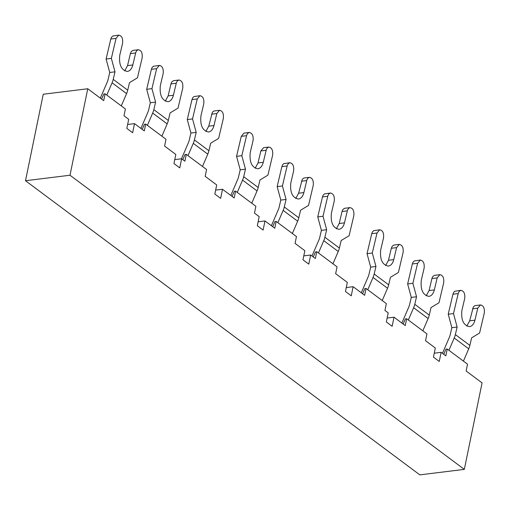 <?xml version="1.0" encoding="UTF-8"?>
<svg xmlns="http://www.w3.org/2000/svg" width="510" height="510" viewBox="0 0 510 510"><rect width="100%" height="100%" fill="white"/><g stroke="black" fill="none" stroke-linecap="round" stroke-linejoin="round"><path stroke-width="0.76" d="M447.232 349.031L445.829 355.859L441.118 352.346L439.25 361.45L433.449 357.121L435.323 348.018L425.538 340.718L426.934 333.891L406.642 318.75L405.24 325.578L394 317.201L392.133 326.304L386.338 321.976L388.206 312.872L384.942 310.437L386.344 303.609L366.046 288.475L364.65 295.303L353.124 286.703L351.256 295.806L345.455 291.484L347.323 282.381L335.65 273.672L337.053 266.845L316.761 251.704L315.358 258.532L310.647 255.019L308.779 264.123L302.978 259.794L304.846 250.69L295.06 243.391L296.463 236.563L276.165 221.423L274.762 228.25L264.977 220.951L263.109 230.055L257.314 225.732L259.182 216.629L254.471 213.116L255.873 206.289L235.575 191.148L234.173 197.976L222.5 189.267L220.632 198.371L214.837 194.049L216.705 184.945L205.179 176.345L206.582 169.518L186.284 154.377L184.881 161.205L181.624 158.776L179.749 167.879L173.955 163.551L175.822 154.447L164.59 146.07L165.986 139.243L145.694 124.102L144.292 130.93L134.506 123.63L132.638 132.734L126.837 128.405L128.705 119.302L123.994 115.789L125.396 108.961L105.098 93.821L103.702 100.648L87.752 88.753L69.997 175.236L464.323 469.378L482.071 382.895L466.127 371L467.53 364.172L447.232 349.031L445.969 349.184L443.757 354.316M406.642 318.75L405.38 318.909L403.168 324.035M101.63 99.106L103.836 93.974L105.098 93.821M134.506 123.63L127.647 124.472M181.624 158.776L174.758 159.617M222.5 189.267L215.641 190.115M264.977 220.951L258.117 221.799M310.647 255.019L303.788 255.867M353.124 286.703L346.258 287.551M394 317.201L387.141 318.042M441.118 352.346L434.259 353.188M69.997 175.236L25.5 180.725L43.254 94.242L87.752 88.753M466.822 326.113L469.678 320.828L474.944 320.178L477.762 308.18L480.465 304.942C483.493 305.554 484.761 308.25 484.29 313.051L479.585 333.036L471.635 337.849L469.857 345.397A16.709 11.698 126.7 0 1 468.722 348.814L463.424 361.112M448.928 350.293L454.225 338.002A16.709 11.698 -53.3 0 0 455.36 334.579L457.139 327.037L453.486 313.573L458.292 293.205L459.242 291.331L460.893 290.343C463.921 290.955 465.19 293.652 464.718 298.452L461.894 310.443C460.944 320.038 463.494 325.437 469.538 326.655C472.132 326.177 473.93 324.022 474.944 320.178M460.893 290.343L454.882 291.235L453.785 292.23L452.931 294.232L448.226 314.224L451.873 327.688L450.145 335.025A10.13 7.089 -53.3 0 1 449.457 337.097L442.457 353.341M480.465 304.942L474.95 305.643L473.356 306.829L469.678 320.828M408.331 320.019L413.629 307.721A16.709 11.698 -53.3 0 0 414.77 304.304L416.542 296.756L412.896 283.292L417.601 263.307L420.304 260.068L414.286 260.954L413.011 262.236L412.341 263.957L407.637 283.942L411.283 297.406L409.555 304.744A10.13 7.089 -53.3 0 1 408.867 306.816L401.867 323.066M145.694 124.102L144.432 124.255L142.22 129.381M106.093 59.013L111.358 58.363L116.063 38.371L118.766 35.133L112.748 36.025L111.473 37.3L110.797 39.021L106.093 59.013L109.739 72.477L108.012 79.815A10.13 7.089 -53.3 0 1 107.323 81.887L100.323 98.13M147.384 125.364L152.681 113.067A16.709 11.698 -53.3 0 0 153.822 109.65L155.595 102.108L151.948 88.644L156.653 68.652L159.356 65.414L153.338 66.3L152.063 67.581L151.393 69.303L146.689 89.295L150.335 102.759L148.608 110.09A10.13 7.089 -53.3 0 1 147.919 112.162L140.919 128.412M118.766 35.133C121.788 35.745 123.063 38.441 122.585 43.242L119.761 55.233C118.811 64.827 121.361 70.227 127.404 71.445C129.999 70.966 131.803 68.812 132.81 64.968L135.851 52.23L136.89 50.49L138.337 49.738C141.359 50.343 142.634 53.04 142.156 57.84L137.451 77.832L129.502 82.639L127.723 90.187A16.709 11.698 126.7 0 1 126.588 93.604L121.291 105.901M124.689 70.903L127.545 65.618L132.81 64.968M138.337 49.738L132.817 50.433L131.229 51.625L130.369 53.62L127.545 65.618M150.335 102.759L155.595 102.108M146.689 89.295L151.948 88.644M159.356 65.414C162.378 66.019 163.653 68.722 163.174 73.516L160.357 85.514C159.407 95.109 161.95 100.508 167.994 101.719C170.589 101.248 172.393 99.087 173.4 95.249L176.441 82.505L177.486 80.765L178.927 80.013C181.949 80.618 183.224 83.321 182.746 88.115L178.041 108.107L170.091 112.92L168.319 120.462A16.709 11.698 126.7 0 1 167.178 123.885L161.887 136.176M165.278 101.184L168.141 95.893L173.4 95.249M178.927 80.013L173.406 80.707L171.819 81.9L171.06 83.519L168.141 95.893M187.98 155.646L193.277 143.348A16.709 11.698 -53.3 0 0 194.412 139.931L196.191 132.383L192.538 118.926L197.249 98.934L199.945 95.695L193.934 96.581L192.837 97.582L191.983 99.584L187.278 119.569L190.925 133.034L189.197 140.371A10.13 7.089 -53.3 0 1 188.509 142.443L181.464 158.795M190.925 133.034L196.191 132.383M187.278 119.569L192.538 118.926M199.945 95.695C202.974 96.301 204.242 99.004 203.77 103.798L200.946 115.795C199.996 125.383 202.547 130.789 208.59 132.001C211.185 131.529 212.982 129.368 213.996 125.524L216.814 113.532L219.517 110.294C222.545 110.9 223.813 113.602 223.342 118.396L218.637 138.388L210.687 143.202L208.909 150.743A16.709 11.698 126.7 0 1 207.774 154.16L202.476 166.458M205.874 131.459L208.73 126.174L213.996 125.524M219.517 110.294L214.002 110.989L212.409 112.181L208.73 126.174M237.271 192.41L242.562 180.113A16.709 11.698 -53.3 0 0 243.703 176.696L245.476 169.154L241.829 155.69L246.636 135.322L247.586 133.441L249.237 132.46L243.978 133.11L241.275 136.349L236.57 156.34L240.216 169.804L238.489 177.136A10.13 7.089 -53.3 0 1 237.8 179.208L230.8 195.458M240.216 169.804L245.476 169.154M236.57 156.34L241.829 155.69M249.237 132.46C252.259 133.065 253.534 135.768 253.062 140.569L250.238 152.56C249.288 162.154 251.832 167.554 257.875 168.772C260.476 168.294 262.274 166.132 263.281 162.295L266.328 149.557L267.367 147.817L268.808 147.058C271.83 147.664 273.105 150.367 272.633 155.167L267.922 175.153L259.972 179.966L258.2 187.514A16.709 11.698 126.7 0 1 257.059 190.931L251.768 203.222M255.159 168.23L258.022 162.939L263.281 162.295M268.808 147.058L263.549 147.709L260.846 150.947L258.022 162.939M277.861 222.691L283.158 210.394A16.709 11.698 -53.3 0 0 284.293 206.977L286.072 199.435L282.419 185.971L287.226 165.597L288.386 163.493L289.833 162.741L283.815 163.627L282.719 164.628L281.864 166.63L277.159 186.615L280.806 200.079L279.078 207.417A10.13 7.089 -53.3 0 1 278.39 209.489L271.39 225.739M280.806 200.079L286.072 199.435M277.159 186.615L282.419 185.971M289.833 162.741C292.855 163.347 294.123 166.05 293.652 170.844L290.827 182.841C289.878 192.429 292.428 197.835 298.471 199.047C301.066 198.575 302.87 196.414 303.877 192.57L306.918 179.832L307.957 178.092L309.404 177.34C312.426 177.945 313.695 180.648 313.223 185.442L308.518 205.434L300.568 210.248L298.79 217.789A16.709 11.698 126.7 0 1 297.655 221.206L292.358 233.503M295.755 198.505L298.611 193.22L303.877 192.57M309.404 177.34L303.883 178.035L302.29 179.227L298.611 193.22M318.45 252.966L323.748 240.675A16.709 11.698 -53.3 0 0 324.883 237.258L326.661 229.71L323.015 216.246L327.936 195.515L328.982 193.774L330.423 193.022L324.405 193.908L323.13 195.19L322.46 196.905L317.749 216.897L321.402 230.361L319.674 237.698A10.13 7.089 -53.3 0 1 318.986 239.77L311.986 256.02M321.402 230.361L326.661 229.71M317.749 216.897L323.015 216.246M330.423 193.022C333.444 193.628 334.719 196.331 334.241 201.125L331.417 213.116C330.467 222.711 333.017 228.117 339.061 229.328C341.655 228.85 343.459 226.695 344.467 222.851L347.508 210.114L348.553 208.373L349.994 207.621C353.016 208.227 354.291 210.93 353.812 215.724L349.108 235.716L341.158 240.529L339.386 248.07A16.709 11.698 126.7 0 1 338.245 251.487L332.947 263.785M336.345 228.786L339.207 223.501L344.467 222.851M349.994 207.621L344.473 208.316L342.886 209.508L342.127 211.127L339.207 223.501M367.742 289.737L373.039 277.44A16.709 11.698 -53.3 0 0 374.174 274.023L375.953 266.481L372.306 253.017L377.011 233.025L379.714 229.787L373.696 230.673L372.421 231.954L371.745 233.676L367.041 253.668L370.687 267.132L368.959 274.463A10.13 7.089 -53.3 0 1 368.271 276.535L361.271 292.785M370.687 267.132L375.953 266.481M367.041 253.668L372.306 253.017M379.714 229.787C382.736 230.392 384.011 233.095 383.533 237.889L380.709 249.887C379.759 259.482 382.309 264.881 388.352 266.092C390.947 265.621 392.751 263.46 393.758 259.622L396.582 247.624L399.285 244.386C402.307 244.991 403.582 247.694 403.104 252.488L398.399 272.48L390.45 277.293L388.671 284.835A16.709 11.698 126.7 0 1 387.536 288.258L382.239 300.549M385.636 265.557L388.492 260.266L393.758 259.622M399.285 244.386L393.765 245.08L392.177 246.273L391.317 248.274L388.492 260.266M411.283 297.406L416.542 296.756M407.637 283.942L412.896 283.292M420.304 260.068C423.325 260.674 424.6 263.377 424.122 268.171L421.305 280.168C420.355 289.756 422.898 295.162 428.942 296.374C431.536 295.902 433.341 293.741 434.348 289.897L437.172 277.905L439.875 274.667C442.897 275.272 444.172 277.976 443.694 282.769L438.989 302.762L431.039 307.575L429.267 315.116A16.709 11.698 126.7 0 1 428.126 318.533L422.835 330.831M426.226 295.832L429.089 290.547L434.348 289.897M439.875 274.667L434.354 275.362L432.767 276.554L432.008 278.173L429.089 290.547M451.873 327.688L457.139 327.037M448.226 314.224L453.486 313.573M464.323 469.378L419.819 474.867L25.5 180.725M106.794 95.083L112.092 82.792A16.709 11.698 -53.3 0 0 113.226 79.369L115.005 71.827L111.358 58.363M109.739 72.477L115.005 71.827M186.284 154.377L185.022 154.536L182.809 159.662M235.575 191.148L234.313 191.301L232.101 196.433M276.165 221.423L274.903 221.582L272.697 226.708M316.761 251.704L315.492 251.863L313.287 256.989M366.046 288.475L364.784 288.628L362.578 293.754M468.722 348.814L454.225 338.002M469.857 345.397L455.36 334.579M110.797 39.021L116.063 38.371M130.369 53.62L135.634 52.97M151.393 69.303L156.653 68.652M170.965 83.901L176.224 83.251M191.983 99.584L197.249 98.934M211.554 114.183L216.814 113.532M241.275 136.349L246.534 135.698M260.846 150.947L266.105 150.297M281.864 166.63L287.13 165.98M301.435 181.228L306.701 180.578M322.46 196.905L327.72 196.261M342.031 211.503L347.291 210.859M371.745 233.676L377.011 233.025M391.317 248.274L396.582 247.624M412.341 263.957L417.601 263.307M431.913 278.556L437.172 277.905M452.931 294.232L458.197 293.581M472.502 308.83L477.762 308.18M126.588 93.604L112.092 82.792M167.178 123.885L152.681 113.067M207.774 154.16L193.277 143.348M257.059 190.931L242.562 180.113M297.655 221.206L283.158 210.394M338.245 251.487L323.748 240.675M387.536 288.258L373.039 277.44M428.126 318.533L413.629 307.721M127.723 90.187L113.226 79.369M168.319 120.462L153.822 109.65M208.909 150.743L194.412 139.931M258.2 187.514L243.703 176.696M298.79 217.789L284.293 206.977M339.386 248.07L324.883 237.258M388.671 284.835L374.174 274.023M429.267 315.116L414.77 304.304"/></g></svg>
